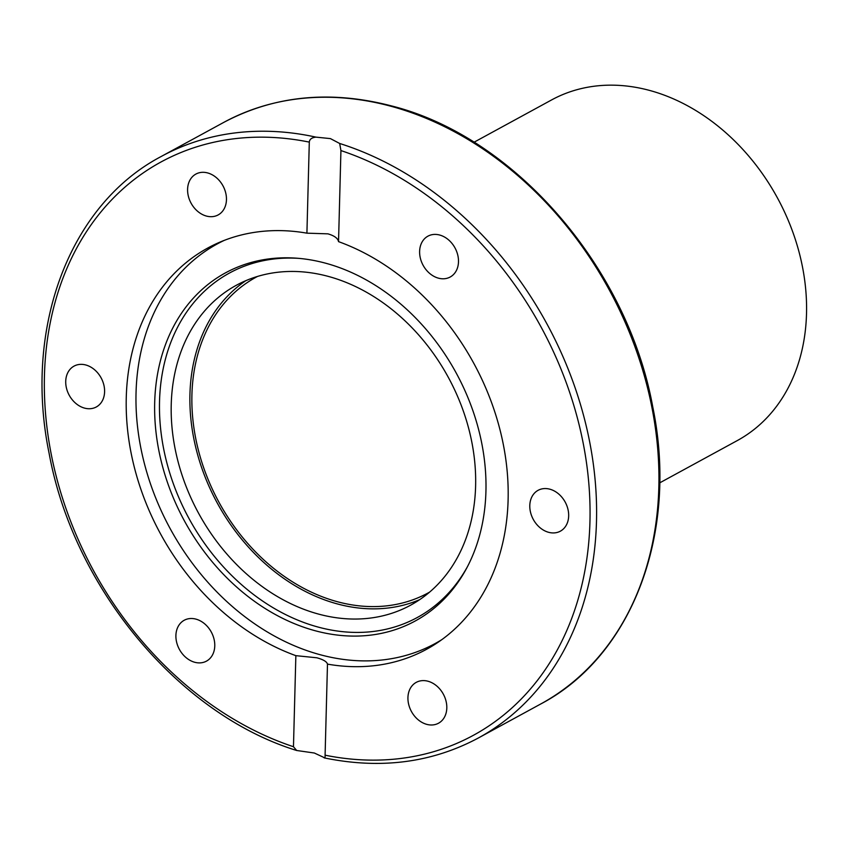 <?xml version="1.0" encoding="UTF-8"?>
<svg xmlns="http://www.w3.org/2000/svg" width="849" height="849" viewBox="0 0 849 849"><rect width="100%" height="100%" fill="white"/><g stroke="black" fill="none" stroke-linecap="round" stroke-linejoin="round"><path stroke-width="1.27" d="M314.342 753.021L296.662 750.484L293.467 746.727L295.855 655.661A228.519 178.343 61.4 0 1 132.073 457.675A228.519 178.343 61.4 0 1 207.814 248.004A228.519 178.343 61.4 0 1 306.913 233.167L309.301 142.112C309.588 139.215 311.816 137.559 315.977 137.135L330.431 138.61L339.685 143.481L340.927 150.57L338.539 241.636A228.519 178.343 61.4 0 1 502.311 439.623A228.519 178.343 61.4 0 1 426.569 649.294A228.519 178.343 61.4 0 1 327.481 664.12L325.093 755.186C325.22 757.86 324.721 758.571 323.618 757.329L314.342 753.021M338.539 241.636C337.902 238.336 334.368 235.735 327.937 233.846L306.913 233.167M295.855 655.661L316.836 657.784C323.267 659.546 326.823 661.658 327.481 664.12M220.528 242.156A228.519 178.343 61.4 0 1 221.462 241.509M439.432 641.345A228.519 178.343 61.4 0 1 438.381 641.78M84.603 408.125A23.263 18.158 61.4 0 1 66.53 388.386A23.263 18.158 61.4 0 1 74.033 366.121A23.263 18.158 61.4 0 1 85.728 364.964A23.263 18.158 61.4 0 1 103.79 384.714A23.263 18.158 61.4 0 1 96.298 406.979A23.263 18.158 61.4 0 1 84.603 408.125M189.911 200.778A23.263 18.158 61.4 0 1 195.886 174.077A23.263 18.158 61.4 0 1 224.136 188.213A23.263 18.158 61.4 0 1 218.161 214.924A23.263 18.158 61.4 0 1 189.911 200.778M422.505 241.307A23.263 18.158 61.4 0 1 427.917 236.171A23.263 18.158 61.4 0 1 452.411 243.95A23.263 18.158 61.4 0 1 455.605 271.892A23.263 18.158 61.4 0 1 450.193 277.018A23.263 18.158 61.4 0 1 425.699 269.25A23.263 18.158 61.4 0 1 422.505 241.307M549.791 489.173A23.263 18.158 61.4 0 1 567.864 508.912A23.263 18.158 61.4 0 1 560.361 531.177A23.263 18.158 61.4 0 1 548.666 532.323A23.263 18.158 61.4 0 1 530.604 512.584A23.263 18.158 61.4 0 1 538.096 490.319A23.263 18.158 61.4 0 1 549.791 489.173M444.483 696.509A23.263 18.158 61.4 0 1 438.509 723.221A23.263 18.158 61.4 0 1 410.258 709.085A23.263 18.158 61.4 0 1 416.233 682.373A23.263 18.158 61.4 0 1 444.483 696.509M211.889 655.99A23.263 18.158 61.4 0 1 206.477 661.127A23.263 18.158 61.4 0 1 181.983 653.348A23.263 18.158 61.4 0 1 178.789 625.405A23.263 18.158 61.4 0 1 184.201 620.269A23.263 18.158 61.4 0 1 208.684 628.048A23.263 18.158 61.4 0 1 211.889 655.99M339.685 143.481A331.184 258.467 -118.6 0 1 586.659 427.832A331.184 258.467 -118.6 0 1 478.316 738.014C431.865 762.816 380.585 769.449 324.456 757.934L323.618 757.329M441.788 639.668A227.574 177.6 61.4 0 1 435.102 643.563A227.574 177.6 61.4 0 1 320.646 654.844A227.574 177.6 61.4 0 1 136.042 392.864A227.574 177.6 61.4 0 1 217.248 243.939A227.574 177.6 61.4 0 1 224.147 240.426M485.936 491.274A198.242 154.709 61.4 0 1 466.557 568.363A198.242 154.709 61.4 0 1 277.835 615.865A198.242 154.709 61.4 0 1 154.688 402.617A198.242 154.709 61.4 0 1 297.5 258.255A198.242 154.709 61.4 0 1 485.936 491.274M299.177 258.393A196.172 153.096 -118.6 0 0 159.527 401.386A196.172 153.096 -118.6 0 0 280.573 611.97A196.172 153.096 -118.6 0 0 467.343 566.867M419.724 599.638A182.153 142.154 61.4 0 1 337.711 604.021A182.153 142.154 61.4 0 1 197.987 455.924A182.153 142.154 61.4 0 1 245.839 280.669M319.001 614.209A182.153 142.154 61.4 0 1 177.547 459.638A182.153 142.154 61.4 0 1 236.245 285.317A182.153 142.154 61.4 0 1 327.852 276.286A182.153 142.154 61.4 0 1 469.306 430.868A182.153 142.154 61.4 0 1 410.619 605.178A182.153 142.154 61.4 0 1 319.001 614.209M659.684 482.879L737.303 440.567A193.975 151.387 -118.6 0 0 799.8 254.933A193.975 151.387 -118.6 0 0 649.167 90.312A193.975 151.387 -118.6 0 0 551.606 99.927L473.986 142.25M429.573 592.135A179.786 140.308 61.4 0 1 428.183 592.91A179.786 140.308 61.4 0 1 337.764 601.824A179.786 140.308 61.4 0 1 198.146 449.248A179.786 140.308 61.4 0 1 256.08 277.198A179.786 140.308 61.4 0 1 257.48 276.445M390.169 106.04A331.184 258.467 61.4 0 1 647.363 387.102A331.184 258.467 61.4 0 1 540.643 704.033C632.516 655.821 678.669 532.652 652.796 407.085C627.485 267.159 514.282 136.551 391.283 105.86C330.155 90.036 274.269 95.566 223.616 122.468A331.184 258.467 61.4 0 1 390.169 106.04M315.977 137.135A331.184 258.467 -118.6 0 0 161.278 156.449L223.616 122.468M293.467 746.727A326.451 254.774 61.4 0 1 44.445 375.651A326.451 254.774 61.4 0 1 309.301 142.112M340.927 150.57A326.451 254.774 61.4 0 1 589.949 521.647A326.451 254.774 61.4 0 1 325.093 755.186M478.316 738.014L540.643 704.033M296.662 750.484C178.81 714.232 73.555 587.688 49.104 453.281C23.284 327.756 69.438 204.651 161.278 156.449M222.512 241.074L217.248 243.939M440.355 640.698L435.102 643.563"/></g></svg>
